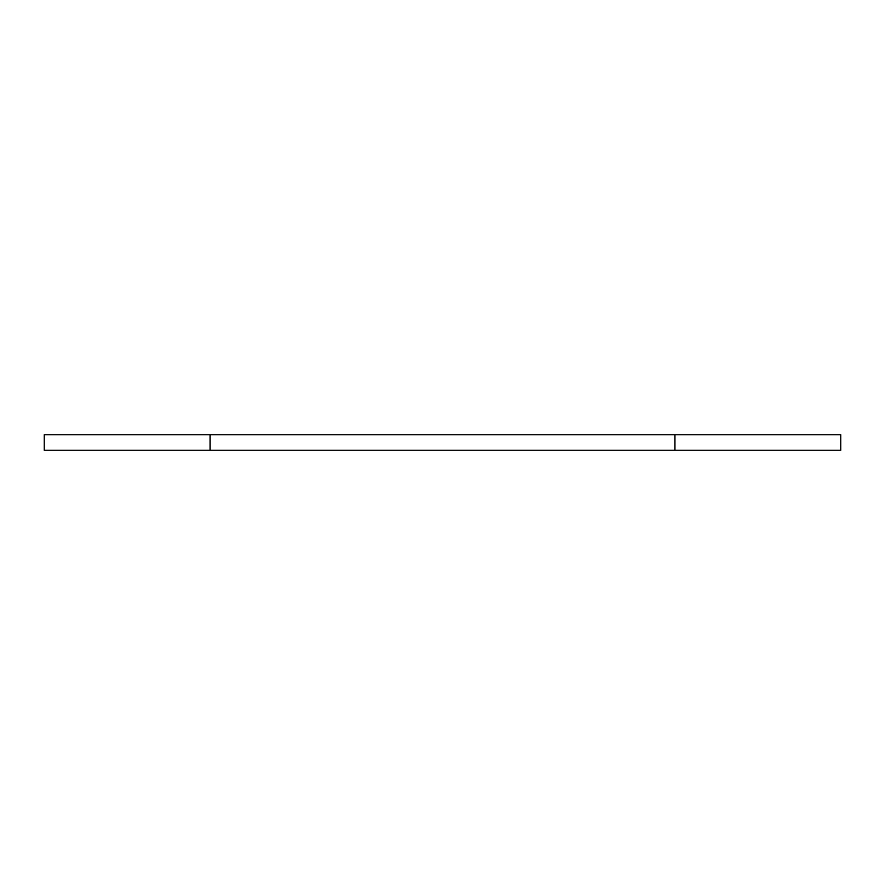 <?xml version="1.0" encoding="UTF-8"?>
<svg xmlns="http://www.w3.org/2000/svg" width="885" height="885" viewBox="0 0 885 885"><rect width="100%" height="100%" fill="white"/><g stroke="black" fill="none" stroke-linecap="round" stroke-linejoin="round"><path stroke-width="1.33" d="M674.945 450.244L840.75 450.244L840.75 434.756L44.25 434.756L44.25 450.244L674.945 450.244L674.945 434.756M210.055 450.244L210.055 434.756"/></g></svg>
